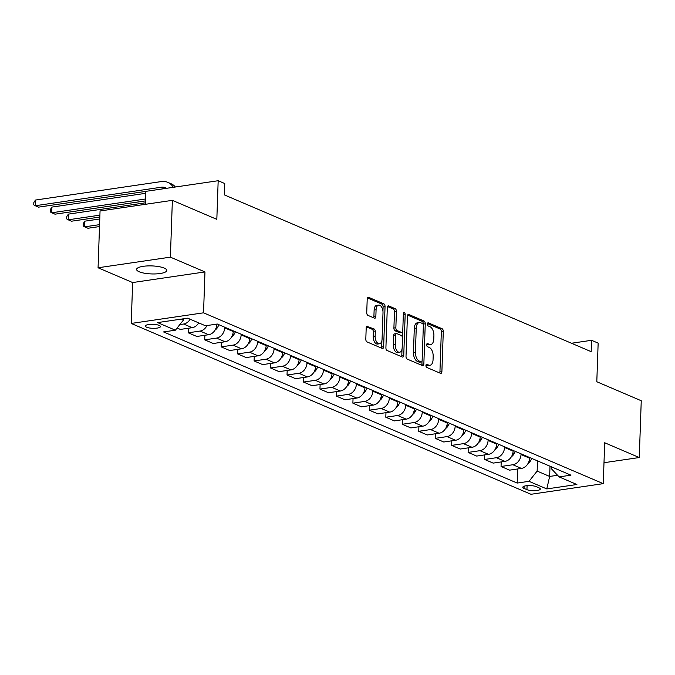 <?xml version="1.0" encoding="UTF-8"?>
<svg xmlns="http://www.w3.org/2000/svg" width="675" height="675" viewBox="0 0 675 675"><rect width="100%" height="100%" fill="white"/><g stroke="black" fill="none" stroke-linecap="round" stroke-linejoin="round"><path stroke-width="1.01" d="M425.933 365.504A1.62 0.886 81.6 0 0 426.777 367.453L440.513 373.326A2.312 1.266 81.6 0 0 440.927 373.385A2.312 1.266 81.6 0 0 441.889 371.647L443.289 331.501A2.312 1.266 81.6 0 0 442.074 328.717L428.338 322.852A1.62 0.886 81.6 0 0 428.051 322.81A1.62 0.886 81.6 0 0 427.376 324.025A1.62 0.886 81.6 0 0 428.228 325.974L430.009 326.734A7.408 4.042 81.6 0 1 433.898 335.635L433.78 338.985A7.408 4.042 81.6 0 1 430.718 344.545A7.408 4.042 81.6 0 1 429.393 344.351L427.613 343.592A1.62 0.886 81.6 0 0 427.326 343.55A1.62 0.886 81.6 0 0 426.651 344.765A1.62 0.886 81.6 0 0 427.503 346.714L429.283 347.473A7.408 4.042 81.6 0 1 433.173 356.375L433.055 359.724A7.408 4.042 81.6 0 1 429.992 365.285A7.408 4.042 81.6 0 1 428.667 365.091L426.887 364.331A1.62 0.886 81.6 0 0 426.6 364.289A1.62 0.886 81.6 0 0 425.933 365.504M139.168 271.755A15.095 4.008 -178 0 0 156.018 273.907A15.095 4.008 -178 0 0 166.767 270.447A15.095 4.008 -178 0 0 164.194 268.085A15.095 4.008 -178 0 0 147.344 265.933A15.095 4.008 -178 0 0 136.595 269.392A15.095 4.008 -178 0 0 139.168 271.755M146.635 327.232A7.543 2.008 -178 0 0 155.064 328.303A7.543 2.008 -178 0 0 160.431 326.573A7.543 2.008 -178 0 0 159.148 325.392A7.543 2.008 -178 0 0 150.719 324.321A7.543 2.008 -178 0 0 145.353 326.05A7.543 2.008 -178 0 0 146.635 327.232M367.571 326.194A2.312 1.266 81.6 0 0 367.158 326.135A2.312 1.266 81.6 0 0 366.196 327.864L365.808 339.128A2.312 1.266 81.6 0 0 367.023 341.913L382.278 348.435A2.312 1.266 81.6 0 0 382.691 348.494A2.312 1.266 81.6 0 0 383.645 346.756L385.045 306.61A2.312 1.266 81.6 0 0 383.83 303.826L368.575 297.312A2.312 1.266 81.6 0 0 368.162 297.253A2.312 1.266 81.6 0 0 367.208 298.991L366.736 312.593A2.312 1.266 81.6 0 0 367.951 315.377L374.473 318.161A2.312 1.266 81.6 0 0 374.895 318.229A2.312 1.266 81.6 0 0 375.848 316.491L376.085 309.741A6.193 3.383 81.6 0 1 378.641 305.092A6.193 3.383 81.6 0 1 383.003 312.694L382.075 339.12A6.193 3.383 81.6 0 1 379.519 343.769A6.193 3.383 81.6 0 1 375.157 336.167L375.317 331.762A2.312 1.266 81.6 0 0 374.102 328.978L366.778 326.303M603.998 462.712L639.267 457.54L641.25 400.739L596.801 381.738L598.151 343.111L591.562 340.301L591.165 351.658L224.362 194.898L224.758 183.532L218.177 180.723L145.851 191.346L145.403 204.314M170.387 257.15L98.069 267.773L132.646 282.547L204.964 271.924L170.387 257.15L172.37 200.348L216.827 219.35L218.177 180.723M204.964 271.924L203.538 312.82L603.264 483.654L530.947 494.277L131.212 323.443L203.538 312.82M639.267 457.54L604.69 442.758L603.264 483.654M406.012 356.316A2.312 1.266 81.6 0 0 407.227 359.1L422.483 365.614A2.312 1.266 81.6 0 0 422.896 365.673A2.312 1.266 81.6 0 0 423.849 363.935L425.258 323.798A2.312 1.266 81.6 0 0 424.043 321.013L408.788 314.491A2.312 1.266 81.6 0 0 408.367 314.432A2.312 1.266 81.6 0 0 407.413 316.17L406.012 356.316M402.376 357.024L387.121 350.502A2.312 1.266 81.6 0 1 385.906 347.718L387.315 307.581A2.312 1.266 81.6 0 1 388.268 305.843A2.312 1.266 81.6 0 1 388.682 305.902L395.212 308.694A2.312 1.266 81.6 0 1 396.427 311.47L395.854 327.755A2.312 1.266 81.6 0 0 397.069 330.539L401.406 332.387A2.312 1.266 81.6 0 0 401.819 332.446A2.312 1.266 81.6 0 0 402.773 330.708L403.363 313.765A1.62 0.886 81.6 0 1 404.038 312.542A1.62 0.886 81.6 0 1 405.177 314.533L403.751 355.345A2.312 1.266 81.6 0 1 402.789 357.083A2.312 1.266 81.6 0 1 402.376 357.024M98.069 267.773L100.052 210.971L172.37 200.348M539.055 487.865L536.161 486.633A7.307 1.941 -178 0 0 528.002 485.587A7.307 1.941 -178 0 0 522.796 487.266A7.307 1.941 -178 0 0 524.045 488.413L526.939 489.645A7.307 1.941 -178 0 0 535.098 490.691A7.307 1.941 -178 0 0 540.304 489.012A7.307 1.941 -178 0 0 539.055 487.865M551.678 466.94L551.61 468.965L559.111 476.904L570.932 475.166L217.299 324.034L205.47 325.772L187.692 318.178L157.596 322.591L175.373 330.193L163.544 331.931L517.185 483.064L529.006 481.326L537.14 471.091L537.502 460.882M559.111 476.904L576.889 484.507L546.784 488.928L529.006 481.326M132.646 282.547L131.212 323.443M591.562 340.301L571.48 343.246M550.007 466.231L549.653 476.44L557.567 475.276M537.14 471.091L549.653 476.44L546.784 488.928M181.474 319.089L183.507 319.958L183.549 318.786M188.409 328.244L188.249 332.8L196.805 336.462L208.634 334.724A9.433 7.493 -66.9 0 0 216.768 324.489L216.785 324.11M204.871 335.273L204.711 339.837L216.532 338.099A9.433 7.493 -66.9 0 0 224.674 327.864L224.691 327.198M204.711 339.837L213.275 343.499L225.096 341.761A9.433 7.493 -66.9 0 0 233.229 331.526L233.255 330.86M221.332 342.309L221.172 346.874L233.002 345.136A9.433 7.493 -66.9 0 0 241.135 334.901L241.161 334.235M221.172 346.874L229.736 350.536L241.557 348.798A9.433 7.493 -66.9 0 0 249.699 338.555L249.716 337.888M237.794 349.346L237.634 353.911L249.463 352.173A9.433 7.493 -66.9 0 0 257.597 341.938L257.622 341.272M237.634 353.911L246.198 357.564L258.027 355.835A9.433 7.493 -66.9 0 0 266.161 345.592L266.186 344.925M254.256 356.383L254.104 360.948L265.925 359.21A9.433 7.493 -66.9 0 0 274.058 348.975L274.084 348.308M254.104 360.948L262.659 364.601L274.489 362.872A9.433 7.493 -66.9 0 0 282.623 352.628L282.648 351.962M270.726 363.42L270.565 367.985L282.386 366.247A9.433 7.493 -66.9 0 0 290.528 356.012L290.545 355.337M270.565 367.985L279.121 371.638L290.95 369.9A9.433 7.493 -66.9 0 0 299.084 359.665L299.109 358.999M287.187 370.457L287.027 375.022L298.856 373.283A9.433 7.493 -66.9 0 0 306.99 363.04L307.015 362.374M287.027 375.022L295.591 378.675L307.412 376.937A9.433 7.493 -66.9 0 0 315.546 366.702L315.571 366.036M303.649 377.494L303.488 382.05L315.318 380.32A9.433 7.493 -66.9 0 0 323.452 370.077L323.477 369.411M303.488 382.05L312.052 385.712L323.873 383.974A9.433 7.493 -66.9 0 0 332.016 373.739L332.032 373.073M320.11 384.531L319.95 389.087L331.779 387.349A9.433 7.493 -66.9 0 0 339.913 377.114L339.938 376.448M319.95 389.087L328.514 392.749L340.343 391.011A9.433 7.493 -66.9 0 0 348.477 380.776L348.502 380.109M336.58 391.567L336.42 396.124L348.241 394.386A9.433 7.493 -66.9 0 0 356.375 384.151L356.4 383.484M336.42 396.124L344.976 399.786L356.805 398.048A9.433 7.493 -66.9 0 0 364.939 387.813L364.964 387.146M353.042 398.604L352.882 403.161L364.702 401.423A9.433 7.493 -66.9 0 0 372.845 391.188L372.862 390.521M352.882 403.161L361.446 406.823L373.267 405.084A9.433 7.493 -66.9 0 0 381.4 394.85L381.426 394.183M369.503 405.633L369.343 410.198L381.173 408.459A9.433 7.493 -66.9 0 0 389.306 398.225L389.332 397.558M369.343 410.198L377.907 413.859L389.728 412.121A9.433 7.493 -66.9 0 0 397.862 401.887L397.887 401.22M385.965 412.67L385.805 417.234L397.634 415.496A9.433 7.493 -66.9 0 0 405.768 405.262L405.793 404.595M385.805 417.234L394.369 420.896L406.19 419.158A9.433 7.493 -66.9 0 0 414.332 408.923L414.349 408.248M402.427 419.707L402.275 424.271L414.096 422.533A9.433 7.493 -66.9 0 0 422.229 412.298L422.255 411.632M402.275 424.271L410.83 427.925L422.66 426.195A9.433 7.493 -66.9 0 0 430.793 415.952L430.819 415.285M418.897 426.743L418.736 431.308L430.557 429.57A9.433 7.493 -66.9 0 0 438.691 419.335L438.716 418.669M418.736 431.308L427.292 434.962L439.121 433.232A9.433 7.493 -66.9 0 0 447.255 422.989L447.28 422.322M435.358 433.78L435.198 438.345L447.019 436.607A9.433 7.493 -66.9 0 0 455.161 426.372L455.178 425.697M435.198 438.345L443.762 441.998L455.583 440.26A9.433 7.493 -66.9 0 0 463.717 430.026L463.742 429.359M451.82 440.817L451.659 445.382L463.489 443.644A9.433 7.493 -66.9 0 0 471.623 433.401L471.648 432.734M451.659 445.382L460.223 449.035L472.044 447.297A9.433 7.493 -66.9 0 0 480.187 437.062L480.203 436.396M468.281 447.854L468.121 452.41L479.95 450.681A9.433 7.493 -66.9 0 0 488.084 440.438L488.109 439.771M468.121 452.41L476.685 456.072L488.514 454.334A9.433 7.493 -66.9 0 0 496.648 444.099L496.673 443.433M484.743 454.891L484.591 459.447L496.412 457.709A9.433 7.493 -66.9 0 0 504.546 447.474L504.571 446.808M484.591 459.447L493.147 463.109L504.976 461.371A9.433 7.493 -66.9 0 0 513.11 451.136L513.135 450.47M501.213 461.928L501.053 466.484L512.873 464.746A9.433 7.493 -66.9 0 0 521.016 454.511L521.033 453.845M501.053 466.484L509.608 470.146L521.438 468.408A9.433 7.493 -66.9 0 0 529.571 458.173L529.597 457.507M517.674 468.965L517.185 483.064M177.086 328.033L180.343 329.425L192.172 327.687A9.433 7.493 -66.9 0 0 198.703 322.878M188.249 332.8L200.07 331.062A9.433 7.493 -66.9 0 0 206.989 325.552M179.828 324.582L183.608 324.025A9.433 7.493 -66.9 0 0 190.148 319.224M183.507 319.958L175.373 330.193M425.984 365.065L426.71 365.377A7.408 4.042 81.6 0 0 428.034 365.572L429.992 365.285M430.718 344.545L428.76 344.832A7.408 4.042 81.6 0 1 427.435 344.638L426.71 344.326M439.72 372.98A2.312 1.266 81.6 0 0 439.931 371.933L441.332 331.788A2.312 1.266 81.6 0 0 440.117 329.003L427.435 323.587M423.276 324.7L423.301 324.084A2.312 1.266 81.6 0 0 422.086 321.3L407.632 315.124M421.681 365.276A2.312 1.266 81.6 0 0 421.9 364.222L421.993 361.403M421.166 361.884A1.62 0.886 81.6 0 0 421.462 361.927A1.62 0.886 81.6 0 0 422.128 360.712L423.36 325.477A1.62 0.886 81.6 0 0 422.508 323.527L420.635 322.726A7.408 4.042 81.6 0 0 419.31 322.532A7.408 4.042 81.6 0 0 416.247 328.092L415.403 352.181A7.408 4.042 81.6 0 0 419.293 361.083L421.166 361.884L419.217 362.171A1.62 0.886 81.6 0 0 419.504 362.213A1.62 0.886 81.6 0 0 419.774 362.095M419.31 322.532L417.352 322.819A7.408 4.042 81.6 0 0 414.29 328.379L416.247 328.092M419.217 362.171L417.344 361.37A7.408 4.042 81.6 0 1 413.454 352.468L414.29 328.379M387.526 306.534L393.255 308.981L395.212 308.694M401.819 332.446L399.862 332.733A2.312 1.266 81.6 0 1 399.448 332.674L395.12 330.826A2.312 1.266 81.6 0 1 393.905 328.042L394.47 311.766A2.312 1.266 81.6 0 0 393.255 308.981M402.637 331.552L402.435 337.365M402.03 349.026L401.794 355.632L403.751 355.345M395.263 344.647A6.193 3.383 81.6 0 0 399.625 352.249A6.193 3.383 81.6 0 0 402.182 347.6L402.511 338.293A2.312 1.266 81.6 0 0 401.296 335.509L396.959 333.661A2.312 1.266 81.6 0 0 396.546 333.602A2.312 1.266 81.6 0 0 395.592 335.34L395.263 344.647L393.314 344.933A6.193 3.383 81.6 0 0 397.668 352.536L399.625 352.249M395.01 333.948A2.312 1.266 81.6 0 0 394.597 333.889A2.312 1.266 81.6 0 0 393.635 335.627L395.592 335.34M393.314 344.933L393.635 335.627M401.583 356.678A2.312 1.266 81.6 0 0 401.794 355.632M379.519 343.769L377.561 344.056A6.193 3.383 81.6 0 1 373.207 336.454L373.359 332.049A2.312 1.266 81.6 0 0 372.144 329.265L366.415 326.818M378.641 305.092L376.684 305.378A6.193 3.383 81.6 0 0 374.127 310.027L376.085 309.741M373.68 317.824A2.312 1.266 81.6 0 0 373.891 316.777L374.127 310.027M382.944 311.183L383.096 306.897A2.312 1.266 81.6 0 0 381.881 304.113L367.428 297.937M381.476 348.089A2.312 1.266 81.6 0 0 381.696 347.043L381.923 340.546M527.909 463.7A6.252 4.961 -66.9 0 0 530.339 461.093L531.807 458.452M511.447 456.663A6.252 4.961 -66.9 0 0 513.877 454.064L515.337 451.415M494.986 449.626A6.252 4.961 -66.9 0 0 497.416 447.027L498.876 444.378M478.524 442.589A6.252 4.961 -66.9 0 0 480.946 439.99L482.414 437.341M462.063 435.561A6.252 4.961 -66.9 0 0 464.484 432.953L465.952 430.304M445.593 428.524A6.252 4.961 -66.9 0 0 448.023 425.917L449.491 423.267M429.131 421.487A6.252 4.961 -66.9 0 0 431.561 418.88L433.021 416.23M412.67 414.45A6.252 4.961 -66.9 0 0 415.091 411.843L416.559 409.193M396.208 407.413A6.252 4.961 -66.9 0 0 398.63 404.806L400.098 402.157M379.738 400.376A6.252 4.961 -66.9 0 0 382.168 397.769L383.636 395.12M363.277 393.339A6.252 4.961 -66.9 0 0 365.707 390.732L367.175 388.091M346.815 386.302A6.252 4.961 -66.9 0 0 349.245 383.704L350.705 381.054M330.353 379.266A6.252 4.961 -66.9 0 0 332.775 376.667L334.243 374.017M313.892 372.229A6.252 4.961 -66.9 0 0 316.313 369.63L317.782 366.981M297.422 365.2A6.252 4.961 -66.9 0 0 299.852 362.593L301.32 359.944M280.96 358.163A6.252 4.961 -66.9 0 0 283.39 355.556L284.858 352.907M264.499 351.127A6.252 4.961 -66.9 0 0 266.929 348.519L268.388 345.87M248.037 344.09A6.252 4.961 -66.9 0 0 250.459 341.483L251.927 338.833M231.576 337.053A6.252 4.961 -66.9 0 0 233.997 334.446L235.465 331.796M99.579 224.648L84.637 226.842L87.927 228.251L99.512 226.555M84.831 221.164L84.637 226.842L83.143 225.939L83.219 223.661L84.831 221.164L99.773 218.97M215.106 330.016A6.252 4.961 -66.9 0 0 217.536 327.409L219.004 324.759M99.908 215.148L68.167 219.805L71.466 221.214L99.841 217.046M68.369 214.127L68.167 219.805L66.673 218.903L66.758 216.633L68.369 214.127L145.454 202.812M145.589 198.99L51.705 212.777L54.996 214.178L145.522 200.888M51.908 207.09L51.705 212.777L50.212 211.866L50.296 209.596L51.908 207.09L145.783 193.303M166.514 188.308A11.787 9.366 -66.9 0 0 165.451 187.751A11.787 9.366 -66.9 0 0 161.215 187.237L35.243 205.74L38.534 207.141L145.851 191.388M35.446 200.053L35.243 205.74L33.75 204.829L33.826 202.559L35.446 200.053L161.418 181.558A17.685 14.048 113.1 0 1 167.771 182.334A17.685 14.048 113.1 0 1 173.323 187.312M167.771 182.334L171.062 183.743A17.685 14.048 113.1 0 1 175.407 187M216.118 324.211L216.768 324.489M224.674 327.864L233.229 331.526M241.135 334.901L249.699 338.555M257.597 341.938L266.161 345.592M274.058 348.975L282.623 352.628M290.528 356.012L299.084 359.665M306.99 363.04L315.546 366.702M323.452 370.077L332.016 373.739M339.913 377.114L348.477 380.776M356.375 384.151L364.939 387.813M372.845 391.188L381.4 394.85M389.306 398.225L397.862 401.887M405.768 405.262L414.332 408.923M422.229 412.298L430.793 415.952M438.691 419.335L447.255 422.989M455.161 426.372L463.717 430.026M471.623 433.401L480.187 437.062M488.084 440.438L496.648 444.099M504.546 447.474L513.11 451.136M521.016 454.511L529.571 458.173M512.873 464.746L521.438 468.408M496.412 457.709L504.976 461.371M479.95 450.681L488.514 454.334M463.489 443.644L472.044 447.297M447.019 436.607L455.583 440.26M430.557 429.57L439.121 433.232M414.096 422.533L422.66 426.195M397.634 415.496L406.19 419.158M381.173 408.459L389.728 412.121M364.702 401.423L373.267 405.084M348.241 394.386L356.805 398.048M331.779 387.349L340.343 391.011M315.318 380.32L323.873 383.974M298.856 373.283L307.412 376.937M282.386 366.247L290.95 369.9M265.925 359.21L274.489 362.872M249.463 352.173L258.027 355.835M233.002 345.136L241.557 348.798M216.532 338.099L225.096 341.761M200.07 331.062L208.634 334.724M183.608 324.025L192.172 327.687M527.082 485.654L526.939 489.645M524.121 486.211L524.045 488.413M426.71 365.377L428.667 365.091M427.056 343.668L427.613 343.592M427.435 344.638L429.393 344.351M427.781 322.928L428.338 322.852M440.117 329.003L442.074 328.717M441.332 331.788L443.289 331.501M439.931 371.933L441.889 371.647M426.33 364.416L426.887 364.331M407.987 314.609L408.788 314.491M422.086 321.3L424.043 321.013M423.301 324.084L425.258 323.798M421.9 364.222L423.849 363.935M413.454 352.468L415.403 352.181M417.344 361.37L419.293 361.083M387.889 306.02L388.682 305.902M394.47 311.766L396.427 311.47M393.905 328.042L395.854 327.755M395.12 330.826L397.069 330.539M399.448 332.674L401.406 332.387M403.329 314.803L405.177 314.533M372.144 329.265L374.102 328.978M373.359 332.049L375.317 331.762M373.207 336.454L375.157 336.167M373.891 316.777L375.848 316.491M367.782 297.43L368.575 297.312M381.881 304.113L383.83 303.826M383.096 306.897L385.045 306.61M381.696 347.043L383.645 346.756M529.208 460.612L530.339 461.093M512.747 453.575L513.877 454.064M496.285 446.546L497.416 447.027M479.824 439.509L480.946 439.99M463.354 432.472L464.484 432.953M446.892 425.436L448.023 425.917M430.431 418.399L431.561 418.88M413.969 411.362L415.091 411.843M397.507 404.325L398.63 404.806M381.038 397.288L382.168 397.769M364.576 390.251L365.707 390.732M348.114 383.214L349.245 383.704M331.653 376.186L332.775 376.667M315.191 369.149L316.313 369.63M298.721 362.112L299.852 362.593M282.26 355.075L283.39 355.556M265.798 348.038L266.929 348.519M249.337 341.002L250.459 341.483M232.867 333.965L233.997 334.446M216.405 326.928L217.536 327.409M164.438 188.612L161.215 187.237M419.504 362.213L421.462 361.927M394.597 333.889L396.546 333.602"/></g></svg>
